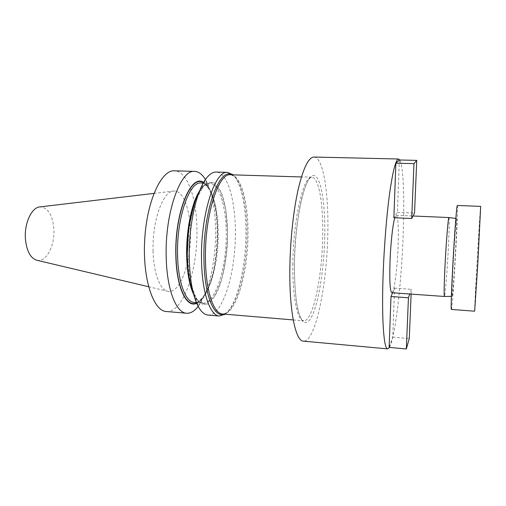 <?xml version="1.0" encoding="UTF-8"?>
<svg xmlns="http://www.w3.org/2000/svg" width="506" height="506" viewBox="0 0 506 506"><rect width="100%" height="100%" fill="white"/><g stroke="black" fill="none" stroke-linecap="round" stroke-linejoin="round"><path stroke-width="0.38" stroke-dasharray="2.53 1.9" d="M411.131 294.1L411.334 289.299L409.733 293.999M457.31 205.474C458.759 204.582 452.68 310.482 451.346 309.432M453.085 265.96C452.111 284.998 451.788 295.137 452.117 296.371C452.598 297.003 454.407 272.38 455.596 249.717C456.589 230.502 456.924 220.11 456.589 218.535C456.153 217.763 454.318 242.222 453.085 265.96M391.827 292.721C394.13 293.297 397.311 268.945 398.102 246.454C398.715 227.415 398.108 217.017 396.274 215.265L394.813 217.763M389.456 347.42C395.173 337.863 401.321 284.34 403.105 236.707C404.591 199.585 403.51 166.063 399.829 159.985M399.36 159.972L397.4 212.343L393.877 217.725M392.586 292.778L394.566 288.129L392.732 337.116L389.139 347.388M225.012 314.188C237.048 305.586 246.169 266.858 245.91 231.64C245.916 205.645 241.014 182.204 233.007 174.855M208.01 315.055C221.027 315.845 233.038 281.583 235.043 244.866C237.251 208.162 229.243 172.755 216.22 172.046M314.017 157.043C323.309 157.208 328.729 192.811 327.825 232.868C327.123 284.378 315.548 342.271 303.455 341.152M166.366 311.513C183.261 313.271 197.96 269.312 196.923 229.085C196.644 198.017 187.365 171.028 174.444 170.8M198.175 306.383C208.946 292.651 216.03 260.008 215.632 230.059C215.297 207.972 211.906 191.135 205.455 179.535M196.682 303.271L202.223 298.768C219.123 279.508 223.19 208.636 208.605 187.568L203.614 182.464M153.097 251.381C151.983 221.236 163.077 190.705 173.722 191.047C183.077 190.117 190.231 209.345 190.465 232.374C191.312 262.197 180.016 294.119 167.967 291.323C160.231 290.197 153.59 273.512 153.097 251.381M193.57 294.081L195.588 298.135L201.078 303.961L207.024 304.22C211.027 301.74 214.746 296.908 218.168 289.729C223.026 277.155 226.093 262.051 227.377 244.43C228.117 226.77 226.796 211.419 223.412 198.371C220.831 190.844 217.694 185.62 213.994 182.698L208.061 182.274L201.938 187.441L199.472 191.236M36.97 260.286C46.204 262.595 55.034 245.543 53.876 229.016C52.573 214.886 47.962 207.504 40.037 206.891M448.955 217.555C449.461 219.471 449.246 230.015 448.297 249.192C447.152 271.912 445.166 296.636 444.426 296.472M397.4 212.343L414.528 213.07M474.653 311.196C474.059 312.101 480.181 205.423 480.668 206.385M394.566 288.129L411.334 289.299M392.732 337.116L409.272 338.565M231.912 174.823L233.671 175.892C241.893 182.135 247.017 205.689 246.998 232.007C247.263 267.358 237.845 306.231 225.79 313.233L223.918 314.093M224.778 314.169L225.79 313.233L222.564 313.979C236.125 315.447 248.414 271.88 248.003 232.153C248.098 201.47 240.932 174.943 230.553 174.779L233.671 175.892L232.773 174.848M324.763 235.834C325.472 200.838 320.19 171.774 312.025 175.879L308.534 179.662C306.162 184.07 303.897 190.351 301.734 198.504C297.572 216.163 294.77 241.349 294.403 265.214C294.391 283.183 295.491 297.743 297.718 308.9C299.331 315.219 301.171 319.558 303.252 321.924C305.409 323.125 307.616 322.43 309.862 319.836C317.793 308.692 324.131 270.805 324.763 235.834M292.854 264.638C293.056 219.718 303.594 174.95 311.854 177.277C319.001 177.347 323.397 204.55 322.727 236.055C322.227 276.839 312.955 321.892 303.613 320.804C297.452 320.956 292.436 297.598 292.854 264.638M196.549 302.955C219.61 295.112 225.461 193.191 203.444 182.761M194.31 302.468C205.676 303.208 216.283 274.796 217.966 243.886C219.832 212.988 212.545 183.551 201.167 182.989C211.552 183.254 219.256 213.051 217.251 243.854C215.72 274.682 204.645 303.398 194.31 302.468M193.684 294.511C196.423 299.995 199.484 302.873 202.862 303.157C213.905 303.872 224.266 275.346 225.954 244.347C227.82 213.355 220.793 183.836 209.743 183.28C206.353 183.178 202.982 185.689 199.636 190.819M187.378 255.96L190.136 282.133L196.632 299.28L205.196 304.34L213.937 297.376L221.255 280.691C225.037 265.84 227.143 249.774 227.58 232.501L225.663 208.953L220.477 191.085L212.71 182.521L203.646 185.828L195.133 201.445L189.193 226.713L187.378 255.96M293.227 319.931L303.505 320.994L301.38 318.963C299.837 315.889 299.122 315.086 297.054 305.137C295.276 294.391 294.403 281.07 294.441 265.163C294.372 222.406 304.827 176.904 311.759 177.075L301.431 176.955M208.605 187.568L205.366 179.668M202.223 298.768L198.105 306.244M196.417 302.639L202.862 303.157C195.544 303.486 187.669 283.335 187.454 255.897L188.289 234.904C190.022 220.958 192.704 208.858 196.347 198.605C198.074 194.487 199.731 191.325 201.331 189.111C204.348 185.063 207.15 183.115 209.743 183.28L203.279 183.058M195.588 298.135L198.928 307.718M201.938 187.441L206.353 178.302M148.555 286.725L167.967 291.323M153.913 193.393L173.722 191.047M456.589 218.535L455.855 218.44M452.117 296.371L451.377 296.383M396.274 215.265L413.016 215.992"/><path stroke-width="0.76" d="M392.586 292.778L390.999 296.522L389.139 347.388L406.331 348.957L408.437 297.794L409.733 293.999M406.331 348.957L409.272 338.565L411.131 294.1M416.735 160.383L413.971 163.64L411.707 218.516L414.528 213.07L416.735 160.383L399.36 159.972L395.869 163.198L413.971 163.64M457.12 206.031L457.31 205.474L480.668 206.385L477.847 262.911L474.653 311.196L451.346 309.432C450.802 309.754 451.51 288.54 453.022 261.457C454.527 234.392 456.399 209.402 457.12 206.031M394.813 217.763C392.827 223.854 390.613 243.905 389.981 262.291C389.449 281.368 390.063 291.507 391.827 292.721L444.407 296.472C443.888 295.226 444.091 284.941 445.021 265.618C446.216 241.526 448.272 216.739 448.936 217.548L455.855 218.44M399.829 159.985L398.595 159.004C395.882 159.226 392.903 170.566 389.664 193.033C386.622 215.252 384.079 246.877 383.086 275.738C381.537 319.609 383.871 349.482 387.704 348.881L389.456 347.42M411.707 218.516L393.877 217.725L395.869 163.198M233.007 174.855L227.643 172.388C215.082 169.946 200.496 214.481 201.514 259.407C201.85 292.36 210.098 315.902 219.402 316.029L225.012 314.188M227.643 172.388L216.22 172.046C212.956 171.945 209.667 174.032 206.353 178.302C196.398 190.617 188.51 226.03 189.25 258.629C189.876 281.178 193.102 297.541 198.928 307.718C201.73 312.335 204.759 314.783 208.01 315.055L219.402 316.029M387.704 348.881L303.455 341.152C295.776 341.354 289.331 312.075 289.83 269.635C290.102 241.704 293.309 211.204 298.091 189.782C303.239 168.118 308.552 157.202 314.017 157.043L398.595 159.004M205.455 179.535L205.038 178.871C201.983 174.096 198.548 171.61 194.734 171.407L174.444 170.8C161.433 169.687 146.866 200.743 144.703 239.686C142.395 278.616 153.312 311.133 166.366 311.513L186.594 313.239C190.408 313.473 194.108 311.392 197.688 307.003L198.175 306.383M194.734 171.407C180.667 168.96 164.735 212.824 166.202 257.156C166.816 289.672 176.196 313.005 186.594 313.239M203.614 182.464C191.154 172.989 174.507 212.678 175.841 255.334C176.328 287.503 186.55 308.432 196.682 303.271M199.472 191.236C191.989 204.007 186.689 231.21 187.233 256.049C187.631 272.184 189.744 284.859 193.57 294.081M153.913 193.393L40.037 206.891C31.834 207.131 24.225 223.07 25.389 238.655C26.59 251.071 30.449 258.281 36.97 260.286L148.555 286.725M390.999 296.522L408.437 297.794M223.918 314.093C213.937 318.204 204.26 294.694 203.95 259.123C202.881 211.514 219.376 166.518 231.912 174.823M301.431 176.955L230.553 174.779C218.503 172.432 204.538 215.594 205.468 259.085C205.759 291.007 213.64 313.872 222.564 313.979L293.227 319.931M203.444 182.761C191.066 173.691 174.671 213.07 175.993 255.245C176.474 287.029 186.524 307.831 196.549 302.955M203.279 183.058L201.167 182.989C189.503 180.977 176.461 217.953 177.568 255.068C178.004 282.411 185.658 302.303 194.31 302.468L196.417 302.639M199.636 190.819C191.825 202.583 186.1 230.281 186.67 255.638C187.112 272.607 189.453 285.567 193.684 294.511M224.778 314.169L224.107 314.789M205.366 179.668L205.038 178.871M198.105 306.244L197.688 307.003M232.773 174.848L232.178 174.153M451.377 296.383L444.407 296.472M413.016 215.992L448.942 217.548"/></g></svg>
